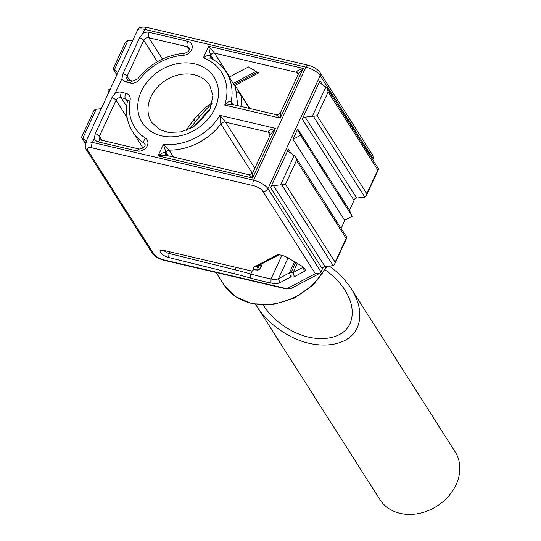 <?xml version="1.0" encoding="UTF-8"?>
<svg xmlns="http://www.w3.org/2000/svg" width="541" height="541" viewBox="0 0 541 541"><rect width="100%" height="100%" fill="white"/><g stroke="black" fill="none" stroke-linecap="round" stroke-linejoin="round"><path stroke-width="0.81" d="M329.334 266.125C338.463 272.671 345.794 280.231 351.319 288.806C359.603 302.25 361.834 314.558 358.014 325.723C350.994 346.497 318.541 351.42 289.929 336.042C275.937 328.597 264.982 318.818 257.07 306.7L255.683 304.441M263.264 305.124L263.494 305.482C270.331 315.944 279.792 324.39 291.876 330.822C316.586 344.096 344.61 339.849 350.676 321.909C353.976 312.265 352.049 301.641 344.887 290.03C339.944 282.355 333.344 275.639 325.1 269.871M351.319 288.806L455.096 451.728A44.551 36.125 147.5 0 1 449.348 495.252A44.551 36.125 147.5 0 1 403.261 513.95A44.551 36.125 147.5 0 1 379.944 499.6L257.07 306.7M153.887 254.148A4.051 3.287 147.5 0 1 152.055 252.897C154.773 256.468 158.79 258.936 164.099 260.309A4.051 1.86 -76.8 0 1 163.443 259.788A8.101 2.942 24.8 0 1 153.887 254.148L87.669 150.202A8.101 2.942 24.8 0 1 92.132 147.849L253.316 185.61A8.101 2.942 24.8 0 1 262.872 191.25L315.376 273.672L319.386 273.543L320.989 271.893L323.031 267.47M341.107 228.349L344.962 220.004M349.452 210.293L354.686 198.96M372.769 159.838L373.222 158.851L372.932 155.544L320.103 72.602A4.051 3.287 -32.5 0 1 320.191 75.605L373.222 158.851M229.384 77.038L248.495 66.922L258.632 72.9L234.78 85.525M237.783 105.678L235.504 87.175L226.199 72.041C222.371 66.09 217.184 61.444 210.645 58.103M186.178 130.374C195.017 116.971 203.707 107.815 212.241 102.898M190.101 128.738C197.235 118.905 204.545 110.56 212.045 103.71M209.468 110.398L195.964 125.37M236.119 91.091L240.028 93.755C241.692 96.433 241.969 100.646 240.867 106.401M253.756 269.79L251.497 270.98L164.41 250.578A7.087 2.577 -155.2 0 0 161.13 250.429A7.087 2.577 -155.2 0 0 161.495 253.79A7.087 2.577 -155.2 0 0 168.704 257.536L234.794 273.868A224.988 81.725 24.8 0 1 250.321 277.993A137.103 49.799 -155.2 0 0 270.967 283.011A19.239 6.986 -155.2 0 0 279.839 282.747L290.794 276.958A1.116 0.406 24.8 0 1 291.207 276.924A8.595 3.124 -155.2 0 0 294.378 276.667L304.448 271.352A8.595 3.124 -155.2 0 0 304.975 269.337A8.595 3.124 -155.2 0 0 300.627 265.354L288.069 257.935A9.454 3.435 -155.2 0 0 277.046 255.014A9.454 3.435 -155.2 0 0 276.505 255.23L254.317 266.943A12.396 4.504 -155.2 0 0 253.756 269.79L258.368 269.918L257.929 268.478A9.359 3.402 24.8 0 1 257.53 266.449A9.359 3.402 24.8 0 1 258.064 265.861L278.913 254.845M243.443 278.534A4.051 1.86 103.2 0 0 244.099 279.048L284.647 288.549L291.673 288.177A4.051 3.638 -117.8 0 1 288.197 288.022A8.101 2.942 24.8 0 1 283.991 288.035L163.443 259.788M320.103 72.602C317.384 69.038 313.367 66.57 308.052 65.197A4.051 1.86 103.2 0 0 305.854 67.145L253.621 180.187L92.443 142.418L94.303 138.388L95.311 133.627L111.926 97.664L115.111 93.356L122.002 78.438L123.01 73.684L139.625 37.714L142.81 33.407L144.677 29.376L305.854 67.145A12.152 4.416 24.8 0 1 320.191 75.605L267.957 188.647A12.152 4.416 -155.2 0 0 253.621 180.187A4.051 1.86 103.2 0 0 253.316 185.61M232.238 104.379L231.548 103.764A4.051 3.287 147.5 0 1 231.183 101.607C229.824 100.849 227.66 101.999 224.691 105.069L232.245 104.379L276.059 114.645L280.258 118.087L280.61 112.433L298.395 73.928L303.21 68.416C298.612 69.748 296.461 71.074 296.766 72.406A3.036 2.462 147.5 0 1 298.145 73.346A3.036 2.462 147.5 0 1 298.152 73.36A3.036 2.462 147.5 0 1 298.395 73.934M210.713 58.151L210.51 57.921A3.036 2.462 147.5 0 1 210.442 55.676C208.914 54.79 206.547 55.527 203.342 57.887L210.686 58.13M254.825 168.224L225.469 122.138L219.944 115.348L220.863 123.95A4.051 3.287 147.5 0 1 225.469 122.138L268.194 132.146L270.108 135.155M173.485 157.052L169.069 150.114L163.423 144.285L165.871 152.136A3.036 2.462 147.5 0 1 169.069 150.114A55.486 44.998 -32.5 0 0 220.863 123.95L252.39 173.445M270.344 134.635L275.511 128.366C270.378 129.57 267.937 130.827 268.194 132.146A4.051 3.287 -32.5 0 1 270.027 133.397A4.051 3.287 -32.5 0 1 270.033 133.417L270.304 134.743M303.237 267.207A5.559 2.022 24.8 0 1 303.102 267.288L293.033 272.603A5.559 2.022 24.8 0 1 290.984 272.772A4.152 1.508 -155.2 0 0 289.449 272.894L278.493 278.683A16.203 5.883 24.8 0 1 271.021 278.906A134.06 48.697 24.8 0 1 250.835 273.996A228.031 82.834 -155.2 0 0 235.092 269.817L169.002 253.486A4.051 1.474 24.8 0 1 164.234 250.537M260.235 264.711L261.1 266.064A2.022 1.643 -32.5 0 0 261.053 264.563L260.918 264.353M258.537 269.817L259.741 268.992L261.1 266.064A2.022 0.737 24.8 0 1 261.181 266.503A2.022 2.022 0 0 0 261.053 264.563M259.741 268.992L261.181 266.503M203.281 269.486A4.051 1.86 -76.8 0 1 203.24 269.479A4.051 1.86 -76.8 0 1 202.577 268.958M344.543 220.221L292.972 139.26L297.719 128.981L349.29 209.942L352.171 216.312L344.543 220.221M364.857 197.113L356.702 198.06L305.131 117.099A3.036 2.462 -32.5 0 0 302.284 119.108L320.062 80.623A3.036 2.462 -32.5 0 0 320.13 82.874A3.036 2.462 -32.5 0 0 320.678 83.442L325.824 87.074L312.292 116.349L313.401 116.335L364.857 197.113L366.345 195.619L366.805 193.692L317.141 115.733L313.401 116.335M333.202 265.624L325.046 266.571L273.469 185.61A3.036 2.462 -32.5 0 0 270.628 187.619L288.407 149.133A3.036 2.462 -32.5 0 0 288.475 151.385A3.036 2.462 -32.5 0 0 289.022 151.953L294.162 155.585L280.637 184.86L281.739 184.846L333.202 265.624L334.69 264.13L335.143 262.202L285.486 184.244L281.739 184.846M101.241 108.673L95.202 109.404L93.708 110.898L81.542 137.231L81.975 138.036L86.29 141.039M132.897 40.162L126.858 40.893L125.37 42.387L113.197 68.721L113.63 69.525L117.945 72.528M295.67 157.012L296.482 160.434L346.145 238.398L346.828 237.323L295.67 157.012L294.162 155.585M325.824 87.074L327.325 88.501L328.144 91.923L377.801 169.888L378.484 168.812L327.325 88.501M302.284 119.108L353.855 200.069A3.036 2.462 147.5 0 1 356.702 198.06M305.131 117.099L312.292 116.349M270.628 187.619L322.199 268.579A3.036 2.462 147.5 0 1 325.046 266.571M273.469 185.61L280.637 184.86M212.701 59.219L210.442 55.676L210.713 55.094A3.036 2.462 147.5 0 1 214.527 53.14L208.704 46.276C209.232 50.529 209.901 53.471 210.713 55.094L213.736 59.841M249.158 174.784L252.559 178.036L252.566 173.12L249.164 174.784L165.85 155.26L158.06 155.896L252.559 178.036L275.511 128.366L219.944 115.348A51.436 41.711 147.5 0 1 163.423 144.285L158.06 155.896C161.935 152.88 164.45 151.825 165.607 152.724L165.871 152.136L168.217 155.815M292.972 139.26L300.6 135.351L297.719 128.981M110.364 88.934L107.882 90.198L108.822 92.268M251.497 270.98L256.65 270.825L258.368 269.918M258.064 265.861L254.317 266.943M352.171 216.312L300.6 135.351M234.158 84.531L257.475 72.217M122.002 78.438A8.101 6.566 -32.5 0 0 126.188 81.995L130.476 82.996A8.101 6.566 -32.5 0 0 139.693 79.371A4.051 0.987 -142.9 0 0 137.739 78.925L132.673 81.049L128.386 80.048L127.209 79.317A4.051 3.287 147.5 0 1 127.121 76.322L143.744 40.352A4.051 3.287 147.5 0 1 148.829 37.748L187.436 46.79L189.336 49.779M187.747 41.366A4.051 1.86 -76.8 0 0 187.436 46.79A4.051 3.287 147.5 0 1 189.269 48.041C189.837 50.381 188.309 52.098 184.697 53.201A4.051 1.319 86.1 0 0 183.703 55.243A8.101 6.566 -32.5 0 0 191.994 48.785A8.101 6.566 -32.5 0 0 187.747 41.366L149.14 32.325A8.101 6.566 -32.5 0 0 142.81 33.407M233.076 104.575L231.183 101.607A55.486 44.998 -32.5 0 0 226.199 72.041M229.648 76.876L214.527 53.14L296.766 72.406L298.118 74.53M152.055 252.897L85.836 148.951A4.051 3.287 -32.5 0 0 87.669 150.202M315.376 273.672L288.197 288.022M283.991 288.035A4.051 1.86 103.2 0 0 284.647 288.549M262.872 191.25A4.051 3.287 -32.5 0 0 267.957 188.647L320.989 271.893M92.132 147.849A4.051 1.86 -76.8 0 1 92.443 142.418A12.152 4.416 -155.2 0 0 85.235 143.324L85.836 148.951M139.693 79.371A51.436 41.711 147.5 0 1 183.703 55.243M94.303 138.388A8.101 6.566 -32.5 0 0 98.489 141.938L137.096 150.986A8.101 6.566 -32.5 0 0 146.699 146.814A8.101 6.566 -32.5 0 0 145.414 138.111A51.436 41.711 147.5 0 1 130.117 100.085A8.101 6.566 -32.5 0 0 125.728 93.275L121.441 92.268A8.101 6.566 -32.5 0 0 115.111 93.356M141.336 91.233A42.529 34.489 -32.5 0 0 161.509 135.825A42.529 34.489 -32.5 0 0 214.919 108.477A42.529 34.489 -32.5 0 0 194.746 63.885A42.529 34.489 -32.5 0 0 141.336 91.233M303.21 68.416L208.704 46.276L203.342 57.887A51.436 41.711 147.5 0 1 224.691 105.069L280.258 118.087L303.21 68.416M144.677 29.376A4.051 1.86 -76.8 0 1 146.875 27.435C141.377 26.604 138.239 27.55 137.468 30.276A12.152 4.416 24.8 0 1 144.677 29.376M157.357 61.715L143.744 40.352A4.051 1.474 -155.2 0 0 139.625 37.714M162.422 59.077L148.829 37.748A4.051 1.86 -76.8 0 1 149.14 32.325M129.698 80.352L127.121 76.322A4.051 1.474 -155.2 0 0 123.01 73.684M128.386 80.048A4.051 1.86 103.2 0 0 126.188 81.995M169.766 251.829L169.002 253.486L168.704 257.536M199.304 116.984L197.972 114.881M126.689 106.415L121.13 97.691L125.417 98.699L127.338 101.715M125.728 93.275A4.051 1.86 -76.8 0 0 125.417 98.699A4.051 3.287 147.5 0 1 127.25 99.95L127.419 101.295A4.051 1.873 11.3 0 1 130.117 100.085M127.419 101.295C125.275 112.501 127.007 122.624 132.599 131.666A55.486 44.998 -32.5 0 0 144.109 143.122L145.177 144.792M145.414 138.111A4.051 2.218 122.6 0 0 144.109 143.122A4.051 3.287 147.5 0 1 144.947 143.953C145.766 146.476 143.879 148.173 139.294 149.039A4.051 1.86 103.2 0 0 137.096 150.986M303.17 267.146L304.448 271.352M259.484 265.104L257.929 268.478M297.293 263.386L293.033 272.603L294.378 276.667M288.076 257.942L278.493 278.683L279.839 282.747M294.581 261.783L289.449 272.894L290.794 276.958M322.828 84.964L320.062 80.623M291.173 153.475L288.407 149.133M194.124 74.739A34.428 27.916 147.5 0 1 209.712 85.356L212.904 95.541L210.361 108.518L193.583 126.885L181.066 131.855L168.609 132.437L159.744 129.671L151.636 122.347A34.428 27.916 147.5 0 1 150.892 96.873A34.428 27.916 147.5 0 1 194.124 74.739M85.275 143.223L81.975 138.036M82.665 138.476L96.19 109.201M116.93 74.712L113.63 69.525M114.32 69.965L127.852 40.69M317.141 115.733L328.144 91.923M377.801 169.888L366.805 193.692M346.145 238.398L335.143 262.202M285.486 184.244L296.482 160.434M249.793 108.491L235.051 85.356M167.467 155.639L165.607 152.724A3.036 2.462 147.5 0 0 165.661 154.956A3.036 2.462 147.5 0 0 165.668 154.969L166.033 155.321M132.673 81.049A4.051 1.86 103.2 0 0 130.476 82.996M194.097 119.392L195.504 121.603M139.294 149.039L100.687 139.997A4.051 1.86 103.2 0 0 98.489 141.938M100.687 139.997L99.51 139.26A4.051 3.287 147.5 0 1 99.422 136.264A4.051 1.474 -155.2 0 0 95.311 133.627M101.999 140.302L99.422 136.264L116.044 100.301A4.051 1.474 -155.2 0 0 111.926 97.664M127.196 117.803L116.044 100.301A4.051 3.287 147.5 0 1 121.13 97.691A4.051 1.86 -76.8 0 1 121.441 92.268M295.744 262.466L290.984 272.772L291.207 276.924M236.214 267.403L235.092 269.817L234.794 273.868M252.234 270.96L250.835 273.996L250.321 277.993M270.967 283.011L271.021 278.906L281.908 255.338M326.318 266.436A60.754 49.265 147.5 0 1 275.092 303.643A60.754 49.265 147.5 0 1 223.663 284.417L235.599 296.657L251.95 303.711L272.84 304.624L293.952 298.321L313.361 284.85L326.967 266.368M277.675 254.892L276.505 255.23M233.394 83.334L256.042 71.371M291.673 288.177L319.386 273.543M308.052 65.197L146.875 27.435M137.468 30.276L85.235 143.324M276.093 114.658L278.446 114.476L280.596 112.46M132.599 131.666L143.088 148.126M164.099 260.309L244.106 279.048M85.201 143.392L81.576 137.698M116.856 74.881L113.231 69.187M378.517 169.279L366.345 195.619M346.862 237.79L334.69 264.13M298.145 73.36L298.334 74.097M270.351 134.628L252.566 173.12M240.028 93.755L249.354 108.389M137.739 78.925C149.958 63.615 165.614 55.04 184.697 53.201M216.19 272.684L223.663 284.417"/></g></svg>
